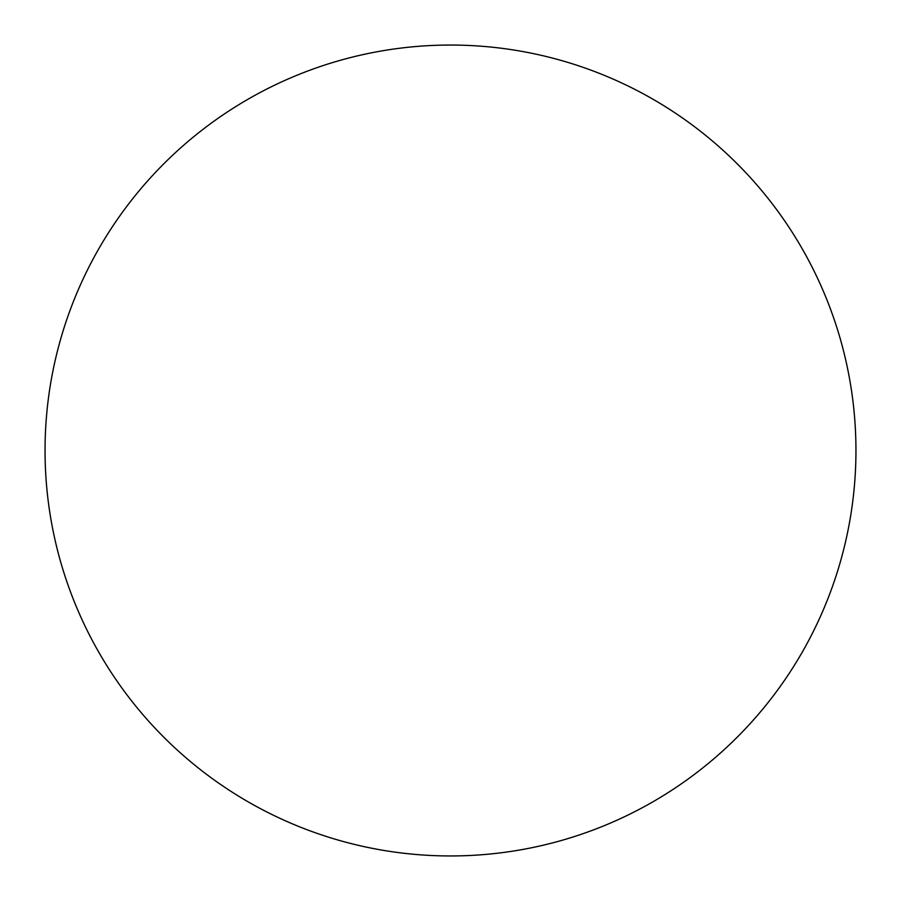 <?xml version="1.0" encoding="UTF-8"?>
<svg xmlns="http://www.w3.org/2000/svg" width="901" height="901" viewBox="0 0 901 901"><rect width="100%" height="100%" fill="white"/><g stroke="black" fill="none" stroke-linecap="round" stroke-linejoin="round"><path stroke-width="0.68" stroke-dasharray="4.5 3.38" d="M855.95 450.5A405.45 405.45 0 0 0 247.775 99.369A405.45 405.45 0 0 0 247.775 801.631A405.45 405.45 0 0 0 855.95 450.5"/><path stroke-width="1.35" d="M855.95 450.5A405.45 405.45 0 0 0 247.775 99.369A405.45 405.45 0 0 0 247.775 801.631A405.45 405.45 0 0 0 855.95 450.5"/></g></svg>
